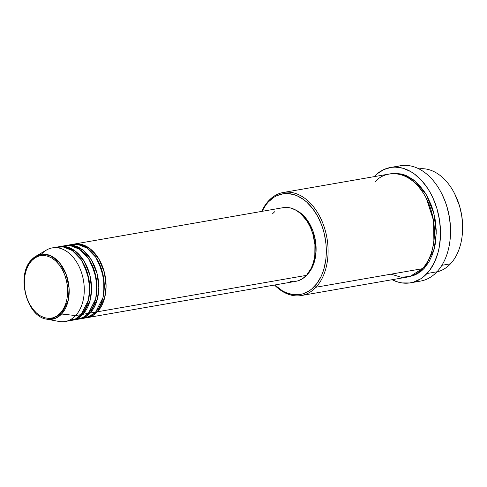 <?xml version="1.0" encoding="UTF-8"?>
<svg xmlns="http://www.w3.org/2000/svg" width="487" height="487" viewBox="0 0 487 487"><rect width="100%" height="100%" fill="white"/><g stroke="black" fill="none" stroke-linecap="round" stroke-linejoin="round"><path stroke-width="0.73" d="M60.364 313.135C56.182 319.283 40.591 323.49 29.737 304.32C19.334 284.67 26.31 264.721 31.643 260.685A1.248 0.822 -136.9 0 1 31.637 259.681A1.248 0.822 -136.9 0 1 31.777 259.571A32.939 22.128 80.1 0 1 35.898 256.235A32.939 22.128 80.1 0 1 65.118 271.88A32.939 22.128 80.1 0 1 61.581 314.012A1.248 0.822 -136.9 0 1 60.364 313.135L56.912 316.026L53.046 317.804L48.907 318.388L44.658 317.761L40.458 315.953L36.47 313.031L32.854 309.099L29.737 304.32L27.248 298.866L25.482 292.955L24.502 286.813L24.35 280.676L25.032 274.771L26.511 269.341L28.745 264.581L31.643 260.685L35.094 257.793L38.96 256.016L43.099 255.432L47.355 256.052L51.549 257.867L55.536 260.788L59.152 264.721L62.269 269.5L64.759 274.954L66.524 280.865L67.504 287.007L67.656 293.144L66.981 299.042L65.495 304.478L63.261 309.239L60.364 313.135A1.248 0.822 43.1 0 0 61.581 314.012A32.939 22.128 80.1 0 1 46.868 319.192L55.676 318.248L61.581 314.012L75.637 315.57L61.581 314.012L68.302 300.132L69.099 288.231L66.202 274.54L59.426 262.639L50.648 255.724L42.357 254.171L35.898 256.235L31.777 259.571A1.248 0.822 43.1 0 0 31.637 259.681A1.248 0.822 43.1 0 0 31.643 260.685C35.825 254.537 51.421 250.324 62.269 269.5C72.673 289.15 65.696 309.099 60.364 313.135M73.227 244.267L81.25 244.334L90.399 248.979L98.831 258.895L104.388 272.464L106.087 286.405L104.602 298.014L97.449 311.771A1.248 0.822 43.1 0 0 96.596 310.992A1.248 0.822 -136.9 0 1 97.449 311.771A37.365 25.099 80.1 0 1 86.954 317.701A37.365 25.099 80.1 0 1 86.041 317.834L97.449 311.771L306.506 275.35L97.449 311.771A37.365 25.099 80.1 0 0 103.098 268.142A37.365 25.099 80.1 0 0 74.134 244.084A37.365 25.099 80.1 0 0 73.227 244.267M103.883 292.553L103.682 277.754L98.569 262.03L103.682 277.754L103.883 292.553M82.37 318.267L90.18 316.294L95.629 312.088L90.18 313.038L95.629 312.088A37.365 25.099 -99.9 0 0 101.284 268.459A37.365 25.099 -99.9 0 0 72.313 244.401L66.859 245.351A37.365 25.099 80.1 0 0 65.958 245.533L73.975 245.6L83.125 250.245L91.562 260.161L97.12 273.731L98.812 287.671L97.327 299.28L90.18 313.038A37.365 25.099 80.1 0 1 79.685 318.967L85.14 318.017A37.365 25.099 -99.9 0 0 95.629 312.088L102.946 297.673L104.261 285.437L102.063 270.924L95.793 257.282L86.783 247.968L77.463 244.291L69.629 245.101M90.18 313.038A1.248 0.822 43.1 0 0 89.322 312.258A1.248 0.822 -136.9 0 1 90.18 313.038A37.365 25.099 80.1 0 0 95.829 269.408A37.365 25.099 80.1 0 0 66.859 245.351M96.615 293.819L96.408 279.021L91.294 263.297M75.101 319.533L82.912 317.567L88.36 313.354L82.906 314.304L88.36 313.354A37.365 25.099 -99.9 0 0 94.009 269.725A37.365 25.099 -99.9 0 0 65.045 245.667L59.591 246.617A37.365 25.099 80.1 0 0 58.684 246.799L66.707 246.866L75.856 251.511L84.288 261.428L89.845 274.997L91.544 288.937L90.058 300.546L82.906 314.304A37.365 25.099 80.1 0 1 72.411 320.233L77.865 319.283A37.365 25.099 -99.9 0 0 88.36 313.354L95.677 298.939L96.992 286.703L94.795 272.19L88.518 258.548L79.509 249.234L70.189 245.558L62.354 246.367M82.906 314.304A1.248 0.822 43.1 0 0 82.053 313.525A1.248 0.822 -136.9 0 1 82.906 314.304A37.365 25.099 80.1 0 0 88.555 270.675A37.365 25.099 80.1 0 0 59.591 246.617M89.34 295.085L89.139 280.287L84.026 264.563L89.139 280.287L89.34 295.085M41.827 253.812A37.365 25.099 80.1 0 1 52.316 247.883A37.365 25.099 80.1 0 1 81.286 271.941A37.365 25.099 80.1 0 1 75.637 315.57L81.085 314.62L75.637 315.57A37.365 25.099 -99.9 0 0 79.649 267.777A37.365 25.099 -99.9 0 0 46.502 250.032L35.898 256.235L31.643 259.674C15.864 274.638 26.456 316.793 46.868 319.192L58.939 321.444A37.365 25.099 -99.9 0 0 75.637 315.57A37.365 25.099 80.1 0 1 65.142 321.499L70.597 320.549A37.365 25.099 -99.9 0 0 81.085 314.62L88.403 300.211L89.718 287.969L87.52 273.457L81.25 259.815L72.24 250.501L62.92 246.824L55.086 247.633M450.524 263.796A52.31 35.137 80.1 0 1 436.882 271.892A52.31 35.137 -99.9 0 0 450.524 263.796L441.898 265.299L450.524 263.796A52.31 35.137 -99.9 0 0 458.687 203.463A52.31 35.137 -99.9 0 0 418.936 168.873A52.31 35.137 80.1 0 1 454.456 193.369A52.31 35.137 80.1 0 1 462.029 236.828A52.31 35.137 80.1 0 1 450.524 263.796M301.307 295.53L407.656 277.006A52.31 35.137 -99.9 0 0 422.345 268.702L315.996 287.227L314.523 286.356A51.062 34.303 80.1 0 1 274.802 284.98L282.497 290.891L285.845 292.584L292.675 294.55L299.462 294.58L302.75 293.862L308.977 291.013L311.85 288.901L316.976 283.41L321.128 276.409L322.784 272.428L324.135 268.173L325.882 259.011L326.266 254.19L326.016 244.316L324.439 234.43L323.173 229.602L321.597 224.921L317.591 216.149L312.581 208.454L306.755 202.129L303.608 199.56L296.997 195.737L293.588 194.514L286.752 193.509L283.379 193.735L276.908 195.646L273.864 197.302L268.319 201.959L268.66 200.772A52.31 35.137 -99.9 0 0 261.689 211.413A52.31 35.137 80.1 0 1 268.66 200.772A52.31 35.137 80.1 0 1 283.355 192.468A52.31 35.137 80.1 0 1 323.91 226.151A52.31 35.137 80.1 0 1 315.996 287.227A52.31 35.137 80.1 0 1 301.307 295.53A52.31 35.137 80.1 0 1 274.516 285.029A52.31 35.137 -99.9 0 0 315.996 287.227L422.345 268.702C431.135 262.049 442.634 229.17 425.486 196.778C407.601 165.178 381.899 172.118 375.008 182.248M261.976 211.364A51.062 34.303 80.1 0 1 268.319 201.959L265.865 204.905L261.714 211.906M374.132 176.653A58.537 39.319 80.1 0 1 390.446 167.491A58.537 39.319 80.1 0 1 435.835 205.179A58.537 39.319 80.1 0 1 426.977 273.53L436.979 271.789L426.977 273.53A58.537 39.319 80.1 0 1 410.541 282.825L420.537 281.084A58.537 39.319 -99.9 0 0 436.979 271.789A58.537 39.319 80.1 0 1 415.454 281.474M398.883 174.121L400.071 173.682M390.611 173.798L401.866 174.072L414.632 180.756L426.326 194.745L433.972 213.72L436.249 233.121L434.142 249.253L424.165 268.386A1.248 0.822 43.1 0 0 423.319 267.613A1.248 0.822 -136.9 0 1 424.165 268.386L421.419 270.991L415.362 274.857L408.563 276.829L417.627 273.676L424.165 268.386L428.937 261.957L432.62 254.117L435.068 245.162L435.798 240.371L436.23 230.4L435.293 220.227L433.022 210.25L431.403 205.447L427.306 196.462L424.853 192.365L419.277 185.151L412.982 179.472L406.207 175.551L402.719 174.303L395.712 173.275L390.611 173.798M433.887 241.461L433.576 220.641L426.405 198.519M79.685 318.967A37.365 25.099 80.1 0 1 78.772 319.101M86.954 317.701L296.017 281.285A37.365 25.099 -99.9 0 0 306.506 275.35L302.445 278.759L297.892 280.847L295.487 281.37M295.365 209.909L302.269 214.432L308.241 221.518L312.764 230.552L315.448 240.755L316.063 251.255L314.559 261.142L311.059 269.567L307.151 274.638A36.117 24.259 -99.9 0 0 307.76 274.004A36.117 24.259 -99.9 0 0 315.217 239.415A36.117 24.259 -99.9 0 0 295.919 210.159M410.541 282.825A58.537 39.319 80.1 0 1 392.084 279.721L398.007 282.07L401.933 282.923L409.707 282.959L413.481 282.137L420.616 278.868L423.909 276.446L429.79 270.151L434.55 262.128L437.996 252.686L439.183 247.542L440.437 236.658L440.485 231.027L439.438 219.643L436.894 208.473L432.949 197.947L430.496 193.047L427.756 188.463L421.517 180.391L414.467 174.036L410.724 171.582L402.98 168.246L395.14 167.096L391.28 167.358L383.859 169.543L377.078 173.865L374.01 176.781M72.411 320.233A37.365 25.099 80.1 0 1 71.498 320.367M67.827 320.805L75.637 318.833L81.085 314.62A37.365 25.099 -99.9 0 0 86.741 270.991A37.365 25.099 -99.9 0 0 57.77 246.933L52.316 247.883M454.681 193.808L459.515 205.855L461.737 215.595L462.65 225.524L462.096 236.323M441.606 193.418L445.258 201.673L447.023 206.926L449.513 217.859L450.542 229L449.921 241.114M395.529 167.102A58.537 39.319 80.1 0 1 441.38 192.98A58.537 39.319 80.1 0 1 449.854 241.613A58.537 39.319 80.1 0 1 436.979 271.789A58.537 39.319 -99.9 0 0 445.83 203.438A58.537 39.319 -99.9 0 0 400.448 165.75L390.446 167.491M391.018 274.157L401.245 277.249L410.06 276.458L422.345 268.702A52.31 35.137 -99.9 0 0 430.252 207.62A52.31 35.137 -99.9 0 0 389.697 173.938L283.355 192.468M293.022 281.535L290.52 281.346M272.696 213.598L274.656 211.735M283.72 207.584L288.681 207.602L291.189 208.15L296.133 210.281L300.826 213.726L307.005 221.049L310.316 227.106L312.837 233.827L314.919 244.59L314.821 255.34L313.537 262.043L311.339 268.075L306.506 275.35A37.365 25.099 -99.9 0 0 312.161 231.727A37.365 25.099 -99.9 0 0 283.19 207.663L74.134 244.084M449.854 241.613L449.927 241.071A57.289 38.485 -99.9 0 0 441.636 193.467L441.38 192.98M315.996 287.227A52.31 35.137 -99.9 0 0 319.137 215.309A52.31 35.137 -99.9 0 0 268.66 200.772L268.319 201.959A51.062 34.303 80.1 0 1 317.591 216.149A51.062 34.303 80.1 0 1 314.523 286.356L315.996 287.227M462.029 236.828L462.096 236.28A51.062 34.303 -99.9 0 0 454.706 193.856L454.456 193.369M416.263 273.718L417.517 273.737M79.229 316.398L80.367 316.629"/></g></svg>
